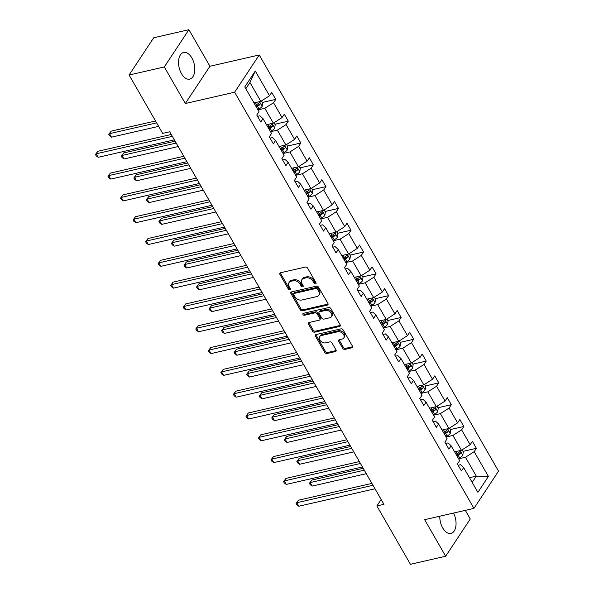 <?xml version="1.0" encoding="UTF-8"?>
<svg xmlns="http://www.w3.org/2000/svg" width="594" height="594" viewBox="0 0 594 594"><rect width="100%" height="100%" fill="white"/><g stroke="black" fill="none" stroke-linecap="round" stroke-linejoin="round"><path stroke-width="0.89" d="M315.555 283.865A1.203 0.876 -146.6 0 0 315.971 282.685L307.588 268.102A1.723 1.247 -146.6 0 0 305.413 267.048L280.524 272.75A1.723 1.247 -146.6 0 0 279.878 273.173A1.723 1.247 -146.6 0 0 279.93 274.435L288.313 289.018A1.203 0.876 -146.6 0 0 290.251 288.573L289.167 286.687A5.502 3.995 -146.6 0 1 288.996 282.64A5.502 3.995 -146.6 0 1 291.067 281.281L293.139 280.806A5.502 3.995 -146.6 0 1 300.089 284.184L301.173 286.07A1.203 0.876 -146.6 0 0 303.111 285.625L302.027 283.739A5.502 3.995 -146.6 0 1 301.856 279.692A5.502 3.995 -146.6 0 1 303.928 278.334L305.999 277.858A5.502 3.995 -146.6 0 1 312.949 281.237L314.033 283.123A1.203 0.876 -146.6 0 0 315.555 283.865M439.783 516.208A13.669 7.737 77.1 0 0 442.73 527.984A13.669 7.737 77.1 0 0 450.965 533.457A13.669 7.737 77.1 0 0 453.526 513.06M191.847 57.945A13.669 7.737 77.1 0 0 183.613 52.472A13.669 7.737 77.1 0 0 181.474 73.656A13.669 7.737 77.1 0 0 189.716 79.128A13.669 7.737 77.1 0 0 191.847 57.945M342.693 348.344A1.723 1.247 -146.6 0 0 344.862 349.398L351.848 347.802A1.723 1.247 -146.6 0 0 352.494 347.379A1.723 1.247 -146.6 0 0 352.442 346.109L343.132 329.922A1.723 1.247 -146.6 0 0 340.956 328.861L316.075 334.563A1.723 1.247 -146.6 0 0 315.421 334.986A1.723 1.247 -146.6 0 0 315.481 336.249L324.792 352.442A1.723 1.247 -146.6 0 0 326.96 353.497L335.395 351.566A1.723 1.247 -146.6 0 0 336.041 351.143A1.723 1.247 -146.6 0 0 335.989 349.881L332.001 342.946A1.723 1.247 -146.6 0 0 329.833 341.892L325.646 342.849A4.604 3.341 -146.6 0 1 320.634 341.082A4.604 3.341 -146.6 0 1 319.698 336.642A4.604 3.341 -146.6 0 1 321.428 335.513L337.815 331.756A4.604 3.341 -146.6 0 1 342.82 333.524A4.604 3.341 -146.6 0 1 343.763 337.964A4.604 3.341 -146.6 0 1 342.033 339.1L339.3 339.723A1.723 1.247 -146.6 0 0 338.654 340.147A1.723 1.247 -146.6 0 0 338.706 341.416L342.693 348.344L343.362 347.334A1.723 1.247 -146.6 0 0 345.53 348.388L352.509 346.792A1.723 1.247 -146.6 0 0 352.65 346.755M424.643 519.676L445.663 556.236L410.447 564.3L376.886 505.94L383.932 504.321L169.706 131.771L162.659 133.383L129.098 75.022L164.315 66.959L185.335 103.512L234.637 92.219L473.945 508.39L424.643 519.676M327.309 305.123A1.723 1.247 -146.6 0 0 327.955 304.7A1.723 1.247 -146.6 0 0 327.903 303.437L318.592 287.244A1.723 1.247 -146.6 0 0 316.416 286.189L291.535 291.892A1.723 1.247 -146.6 0 0 290.889 292.315A1.723 1.247 -146.6 0 0 290.941 293.577L300.252 309.771A1.723 1.247 -146.6 0 0 302.42 310.825L327.309 305.123L327.97 304.121A1.723 1.247 -146.6 0 0 328.111 304.076M330.858 308.583L340.169 324.769A1.723 1.247 -146.6 0 1 340.228 326.039A1.723 1.247 -146.6 0 1 339.575 326.462L314.694 332.165A1.723 1.247 -146.6 0 1 312.518 331.103L308.531 324.176A1.723 1.247 -146.6 0 1 308.479 322.913A1.723 1.247 -146.6 0 1 309.125 322.49L319.223 320.173A1.723 1.247 -146.6 0 0 319.869 319.75A1.723 1.247 -146.6 0 0 319.817 318.488L317.174 313.892A1.723 1.247 -146.6 0 0 314.998 312.838L304.492 315.243A1.203 0.876 -146.6 0 1 303.386 313.32L328.69 307.529A1.723 1.247 -146.6 0 1 330.858 308.583M445.663 556.236L470.262 518.978L465.302 510.365M185.335 103.512L209.934 66.253L188.914 29.7L164.315 66.959M188.914 29.7L153.698 37.764L129.098 75.022M458.16 465.258L460.543 464.716L463.669 467.589L461.441 470.96L457.425 463.973L459.652 460.595L451.128 445.782L448.901 449.153L444.884 442.166L447.111 438.788L438.587 423.975L436.36 427.346L432.343 420.359L434.57 416.981L426.046 402.168L423.819 405.539L419.802 398.544L422.03 395.173L413.506 380.353L411.278 383.731L407.261 376.737L409.489 373.366L400.965 358.546L398.737 361.924L394.72 354.93L396.948 351.559L388.424 336.739L386.204 340.117L382.18 333.123L384.407 329.752L375.891 314.931L373.663 318.31L369.639 311.315L371.866 307.944L363.35 293.124L361.122 296.495L357.098 289.508L359.325 286.137L350.809 271.317L348.581 274.688L344.565 267.701L346.785 264.33L338.268 249.51L336.041 252.881L332.024 245.894L334.251 242.523L325.727 227.702L323.5 231.073L319.483 224.087L321.71 220.708L313.187 205.895L310.959 209.266L306.942 202.279L309.17 198.901L300.646 184.088L298.418 187.459L294.401 180.472L296.629 177.094L288.105 162.281L285.877 165.652L281.86 158.665L284.088 155.286L275.564 140.474L273.337 143.845L269.32 136.85L271.547 133.479L263.023 118.659L260.803 122.037L256.779 115.043L259.006 111.672L244.78 86.932L255.279 71.02L269.513 95.76L271.74 92.389L275.757 99.384L273.53 102.755L282.053 117.575L284.274 114.197L288.298 121.191L286.07 124.562L294.587 139.382L296.814 136.004L300.839 142.998L298.611 146.369L307.128 161.189L309.355 157.811L313.38 164.805L311.152 168.176L319.669 182.997L321.896 179.618L325.913 186.613L323.693 189.983L332.209 204.804L334.437 201.433L338.454 208.42L336.226 211.791L344.75 226.611L346.978 223.24L350.995 230.227L348.767 233.598L357.291 248.418L359.519 245.047L363.535 252.034L361.308 255.405L369.832 270.225L372.059 266.854L376.076 273.841L373.849 277.212L382.373 292.033L384.6 288.662L388.617 295.649L386.39 299.027L394.913 313.84L397.141 310.469L401.158 317.456L398.93 320.834L407.454 335.647L409.674 332.276L413.699 339.263L411.471 342.641L419.988 357.454L422.215 354.083L426.24 361.078L424.012 364.449L432.529 379.269L434.756 375.891L438.78 382.885L436.553 386.256L445.069 401.076L447.297 397.698L451.314 404.692L449.094 408.063L457.61 422.883L459.838 419.505L463.855 426.499L461.627 429.87L470.151 444.691L472.379 441.32L476.395 448.307L474.168 451.678L488.402 476.425L477.895 492.329L463.669 467.589M234.637 92.219L259.229 54.967L498.537 471.131L473.945 508.39M446.094 437.021L452.925 435.454L461.441 450.274L454.61 451.841M461.441 450.274L470.151 444.691M452.925 435.454L461.627 429.87M445.619 443.451L448.002 442.909L451.128 445.782M433.553 415.213L440.384 413.647L448.901 428.467L442.07 430.034M448.901 428.467L457.61 422.883M440.384 413.647L449.094 408.063M433.085 421.643L435.461 421.101L438.587 423.975M421.012 393.406L427.843 391.84L436.36 406.66L429.529 408.219M436.36 406.66L445.069 401.076M427.843 391.84L436.553 386.256M420.545 399.836L422.921 399.287L426.046 402.168M408.472 371.599L415.303 370.032L423.826 384.853L416.988 386.412M423.826 384.853L432.529 379.269M415.303 370.032L424.012 364.449M408.004 378.029L410.38 377.48L413.506 380.353M395.931 349.792L402.762 348.225L411.286 363.045L404.447 364.605M411.286 363.045L419.988 357.454M402.762 348.225L411.471 342.641M395.463 356.222L397.846 355.672L400.965 358.546M383.39 327.977L390.221 326.418L398.745 341.231L391.914 342.797M398.745 341.231L407.454 335.647M390.221 326.418L398.93 320.834M382.922 334.415L385.306 333.865L388.424 336.739M370.849 306.17L377.68 304.611L386.204 319.423L379.373 320.99M386.204 319.423L394.913 313.84M377.68 304.611L386.39 299.027M370.381 312.607L372.765 312.058L375.891 314.931M358.308 284.363L365.139 282.803L373.663 297.616L366.832 299.183M373.663 297.616L382.373 292.033M365.139 282.803L373.849 277.212M357.84 290.8L360.224 290.251L363.35 293.124M345.767 262.555L352.598 260.989L361.122 275.809L354.291 277.376M361.122 275.809L369.832 270.225M352.598 260.989L361.308 255.405M345.3 268.985L347.683 268.443L350.809 271.317M333.227 240.748L340.065 239.182L348.581 254.002L341.75 255.569M348.581 254.002L357.291 248.418M340.065 239.182L348.767 233.598M332.759 247.178L335.142 246.636L338.268 249.51M320.693 218.941L327.524 217.374L336.041 232.195L329.21 233.761M336.041 232.195L344.75 226.611M327.524 217.374L336.226 211.791M320.218 225.371L322.601 224.829L325.727 227.702M308.152 197.134L314.983 195.567L323.5 210.387L316.669 211.954M323.5 210.387L332.209 204.804M314.983 195.567L323.693 189.983M307.685 203.564L310.061 203.022L313.187 205.895M295.612 175.327L302.443 173.76L310.959 188.58L304.128 190.147M310.959 188.58L319.669 182.997M302.443 173.76L311.152 168.176M295.144 181.757L297.52 181.215L300.646 184.088M283.071 153.519L289.902 151.953L298.426 166.773L291.587 168.332M298.426 166.773L307.128 161.189M289.902 151.953L298.611 146.369M282.603 159.949L284.979 159.407L288.105 162.281M270.53 131.712L277.361 130.145L285.885 144.966L279.046 146.525M285.885 144.966L294.587 139.382M277.361 130.145L286.07 124.562M270.062 138.142L272.446 137.593L275.564 140.474M257.989 109.905L264.82 108.338L273.344 123.158L266.513 124.718M273.344 123.158L282.053 117.575M264.82 108.338L273.53 102.755M257.521 116.335L259.905 115.785L263.023 118.659M255.279 71.02L249.948 82.477L260.803 101.344L253.972 102.91M260.803 101.344L269.513 95.76M209.934 66.253L259.229 54.967M381.148 499.48L376.886 505.94M472.185 482.395L476.314 476.136L465.466 457.261L458.627 458.828M469.483 477.702L476.314 476.136L488.402 476.425M249.948 82.477L245.819 88.736M465.466 457.261L474.168 451.678M262.362 102.45L275.757 99.384M274.903 124.257L288.298 121.191M287.444 146.065L300.839 142.998M299.977 167.872L313.38 164.805M312.518 189.679L325.913 186.613M325.059 211.486L338.454 208.42M337.6 233.293L350.995 230.227M350.141 255.101L363.535 252.034M362.682 276.908L376.076 273.841M375.222 298.715L388.617 295.649M387.763 320.53L401.158 317.456M400.304 342.337L413.699 339.263M412.845 364.144L426.24 361.078M425.378 385.952L438.78 382.885M437.919 407.759L451.314 404.692M450.46 429.566L463.855 426.499M463.001 451.373L476.395 448.307M316.06 282.878A1.203 0.876 -146.6 0 1 314.694 282.12L313.61 280.234A5.502 3.995 -146.6 0 0 306.66 276.856L305.999 277.858M301.856 279.692L302.517 278.69A5.502 3.995 -146.6 0 1 304.588 277.331L306.66 276.856M288.996 282.64L289.664 281.63A5.502 3.995 -146.6 0 1 291.728 280.271L293.807 279.796A5.502 3.995 -146.6 0 1 300.757 283.175L301.841 285.061A1.203 0.876 -146.6 0 0 303.2 285.825M280.39 272.787A1.723 1.247 -146.6 0 0 280.598 273.426L288.981 288.008A1.203 0.876 -146.6 0 0 290.34 288.773M291.394 291.929A1.723 1.247 -146.6 0 0 291.602 292.567L300.913 308.761A1.723 1.247 -146.6 0 0 303.089 309.816L327.97 304.121M317.523 289.196A1.203 0.876 -146.6 0 0 316.001 288.461L294.156 293.458A1.203 0.876 -146.6 0 0 293.74 294.646L294.884 296.636A5.502 3.995 -146.6 0 0 301.834 300.015L316.765 296.592A5.502 3.995 -146.6 0 0 318.837 295.233A5.502 3.995 -146.6 0 0 318.666 291.186L317.523 289.196L318.191 288.187A1.203 0.876 -146.6 0 0 316.669 287.451L316.001 288.461M293.703 293.755L294.372 292.753A1.203 0.876 -146.6 0 1 294.824 292.456L316.669 287.451M318.837 295.233L319.505 294.223A5.502 3.995 -146.6 0 0 319.334 290.176L318.666 291.186M318.191 288.187L319.334 290.176M308.991 322.527A1.723 1.247 -146.6 0 0 309.199 323.173L313.187 330.101A1.723 1.247 -146.6 0 0 315.355 331.155L340.243 325.453A1.723 1.247 -146.6 0 0 340.377 325.415M319.869 319.75L320.53 318.748A1.723 1.247 -146.6 0 0 320.478 317.478L317.835 312.882A1.723 1.247 -146.6 0 0 315.666 311.828L305.16 314.233L304.492 315.243M303.541 313.283A1.203 0.876 -146.6 0 0 305.16 314.233M329.692 317.775A4.604 3.341 -146.6 0 0 331.422 316.639A4.604 3.341 -146.6 0 0 330.487 312.206A4.604 3.341 -146.6 0 0 325.475 310.439L319.698 311.761A1.723 1.247 -146.6 0 0 319.052 312.184A1.723 1.247 -146.6 0 0 319.104 313.446L321.748 318.042A1.723 1.247 -146.6 0 0 323.923 319.097L329.692 317.775M331.422 316.639L332.091 315.637A4.604 3.341 -146.6 0 0 331.148 311.197A4.604 3.341 -146.6 0 0 326.136 309.429L325.475 310.439M319.052 312.184L319.721 311.174A1.723 1.247 -146.6 0 1 320.366 310.751L326.136 309.429M339.167 339.761A1.723 1.247 -146.6 0 0 339.374 340.407L343.362 347.334M343.763 337.964L344.431 336.954A4.604 3.341 -146.6 0 0 343.488 332.521A4.604 3.341 -146.6 0 0 338.476 330.754L337.815 331.756M319.698 336.642L320.359 335.64A4.604 3.341 -146.6 0 1 322.089 334.504L338.476 330.754M315.934 334.6A1.723 1.247 -146.6 0 0 316.142 335.246L325.453 351.44A1.723 1.247 -146.6 0 0 327.628 352.494L336.056 350.564A1.723 1.247 -146.6 0 0 336.197 350.519M261.479 100.913L262.667 102.977L262.14 106.385A4.648 1.819 150.1 0 1 259.014 108.954L257.811 109.593M155.531 120.983L111.145 131.148L109.482 133.665L111.494 137.162L158.628 126.366M256.289 106.935L257.484 106.296A4.648 1.819 -29.9 0 0 259.942 104.529C260.358 103.141 260.038 102.584 258.977 102.851A4.648 1.819 150.1 0 1 256.519 104.618L255.323 105.264M259.942 104.529L257.915 104.99A2.369 0.928 150.1 0 1 257.202 105.435L255.836 106.163M156.616 122.869L109.482 133.665L108.754 134.378L111.145 131.148M111.494 137.162L109.556 135.774L108.754 134.378M171.258 134.474L97.854 151.284L96.191 153.801L172.342 136.36M98.203 157.299L96.265 155.918L95.463 154.514L96.191 153.801L98.203 157.299L174.354 139.857M95.463 154.514L97.854 151.284M274.02 122.72L275.208 124.785L274.68 128.193A4.648 1.819 150.1 0 1 271.555 130.762L270.352 131.4M175.111 141.179L123.686 152.955L122.022 155.472L124.035 158.969L178.207 146.562M268.822 128.75L270.025 128.104A4.648 1.819 -29.9 0 0 272.475 126.336C272.898 124.948 272.579 124.391 271.517 124.658A4.648 1.819 150.1 0 1 269.06 126.425L267.857 127.071M272.475 126.336L270.448 126.797A2.369 0.928 150.1 0 1 269.743 127.242L268.377 127.97M176.203 143.065L122.022 155.472L121.295 156.185L123.686 152.955M124.035 158.969L122.097 157.581L121.295 156.185M286.56 144.528L287.741 146.592L287.221 150A4.648 1.819 150.1 0 1 284.095 152.569L282.893 153.207M187.652 162.986L136.226 174.762L134.563 177.279L136.575 180.776L190.748 168.369M281.363 150.557L282.566 149.911A4.648 1.819 -29.9 0 0 285.016 148.144C285.439 146.755 285.12 146.198 284.051 146.466A4.648 1.819 150.1 0 1 281.601 148.233L280.398 148.879M285.016 148.144L282.989 148.604A2.369 0.928 150.1 0 1 282.284 149.049L280.917 149.777M188.736 164.872L134.563 177.279L133.836 177.992L136.226 174.762M136.575 180.776L134.638 179.395L133.836 177.992M183.798 156.281L110.395 173.092L108.732 175.609L184.883 158.167M110.744 179.106L108.806 177.725L108.004 176.321L108.732 175.609L110.744 179.106L186.895 161.665M108.004 176.321L110.395 173.092M196.339 178.089L122.936 194.899L121.273 197.416L197.423 179.975M123.277 200.913L121.347 199.532L120.537 198.129L121.273 197.416L123.277 200.913L199.436 183.472M120.537 198.129L122.936 194.899M299.101 166.335L300.282 168.399L299.755 171.815A4.648 1.819 150.1 0 1 296.636 174.376L295.433 175.015M200.193 184.793L148.767 196.569L147.104 199.087L149.116 202.584L203.289 190.177M293.904 172.364L295.107 171.718A4.648 1.819 -29.9 0 0 297.557 169.951C297.98 168.562 297.661 168.005 296.592 168.273A4.648 1.819 150.1 0 1 294.141 170.047L292.939 170.686M297.557 169.951L295.53 170.411A2.369 0.928 150.1 0 1 294.824 170.857L293.458 171.584M201.277 186.679L147.104 199.087L146.376 199.799L148.767 196.569M149.116 202.584L147.178 201.203L146.376 199.799M208.88 199.896L135.469 216.713L133.813 219.231L209.964 201.782M135.818 222.72L133.888 221.339L133.078 219.943L133.813 219.231L135.818 222.72L211.976 205.279M133.078 219.943L135.469 216.713M311.642 188.142L312.823 190.206L312.296 193.622A4.648 1.819 150.1 0 1 309.177 196.183L307.974 196.829M212.734 206.601L161.308 218.377L159.645 220.894L161.657 224.391L215.83 211.984M306.445 194.171L307.647 193.533A4.648 1.819 -29.9 0 0 310.098 191.758C310.521 190.37 310.202 189.813 309.132 190.08A4.648 1.819 150.1 0 1 306.682 191.855L305.479 192.493M310.098 191.758L308.071 192.226A2.369 0.928 150.1 0 1 307.365 192.664L305.999 193.392M213.818 208.487L159.645 220.894L158.917 221.607L161.308 218.377M161.657 224.391L159.719 223.01L158.917 221.607M221.421 221.703L148.01 238.521L146.354 241.038L222.505 223.596M148.359 244.528L146.428 243.146L145.619 241.751L146.354 241.038L148.359 244.528L224.517 227.086M145.619 241.751L148.01 238.521M324.176 209.949L325.363 212.013L324.836 215.429A4.648 1.819 150.1 0 1 321.718 217.991L320.515 218.637M225.274 228.408L173.849 240.184L172.186 242.708L174.198 246.198L228.371 233.791M318.985 215.978L320.188 215.34A4.648 1.819 -29.9 0 0 322.639 213.565C323.062 212.177 322.742 211.62 321.673 211.887A4.648 1.819 150.1 0 1 319.223 213.662L318.02 214.3M322.639 213.565L320.612 214.033A2.369 0.928 150.1 0 1 319.906 214.471L318.54 215.199M226.359 230.294L172.186 242.708L171.458 243.414L173.849 240.184M174.198 246.198L172.26 244.817L171.458 243.414M233.962 243.51L160.551 260.328L158.888 262.845L235.046 245.404M160.9 266.335L158.962 264.954L158.16 263.558L158.888 262.845L160.9 266.335L237.058 248.893M158.16 263.558L160.551 260.328M336.716 231.764L337.904 233.821L337.377 237.236A4.648 1.819 150.1 0 1 334.251 239.798L333.056 240.444M237.815 250.215L186.39 261.999L184.727 264.516L186.731 268.005L240.912 255.598M331.526 237.786L332.729 237.147A4.648 1.819 -29.9 0 0 335.179 235.373C335.603 233.984 335.276 233.427 334.214 233.694A4.648 1.819 150.1 0 1 331.764 235.469L330.561 236.108M335.179 235.373L333.152 235.84A2.369 0.928 150.1 0 1 332.447 236.278L331.081 237.006M238.899 252.108L184.727 264.516L183.999 265.228L186.39 261.999M186.731 268.005L184.801 266.624L183.999 265.228M246.503 265.318L173.092 282.135L171.428 284.652L247.587 267.211M173.441 288.142L171.503 286.761L170.701 285.365L171.428 284.652L173.441 288.142L249.591 270.701M170.701 285.365L173.092 282.135M349.257 253.571L350.445 255.628L349.918 259.043A4.648 1.819 150.1 0 1 346.792 261.612L345.597 262.251M250.356 272.022L198.931 283.806L197.267 286.323L199.272 289.813L253.452 277.405M344.067 259.593L345.27 258.954A4.648 1.819 -29.9 0 0 347.72 257.18C348.143 255.791 347.817 255.234 346.755 255.502A4.648 1.819 150.1 0 1 344.305 257.276L343.102 257.915M347.72 257.18L345.693 257.648A2.369 0.928 150.1 0 1 344.988 258.086L343.622 258.813M251.44 273.916L197.267 286.323L196.532 287.036L198.931 283.806M199.272 289.813L197.342 288.432L196.532 287.036M259.036 287.132L185.632 303.942L183.969 306.459L260.127 289.018M185.981 309.957L184.043 308.568L183.242 307.172L183.969 306.459L185.981 309.957L262.132 292.515M183.242 307.172L185.632 303.942M361.798 275.378L362.986 277.435L362.459 280.851A4.648 1.819 150.1 0 1 359.333 283.42L358.13 284.058M262.897 293.83L211.464 305.613L209.808 308.13L211.813 311.62L265.993 299.213M356.608 281.4L357.811 280.762A4.648 1.819 -29.9 0 0 360.261 278.987C360.684 277.606 360.358 277.042 359.296 277.309A4.648 1.819 150.1 0 1 356.846 279.083L355.643 279.722M360.261 278.987L358.234 279.455A2.369 0.928 150.1 0 1 357.529 279.9L356.162 280.628M263.981 295.723L209.808 308.13L209.073 308.843L211.464 305.613M211.813 311.62L209.882 310.239L209.073 308.843M271.577 308.939L198.173 325.75L196.51 328.267L272.668 310.825M198.522 331.764L196.584 330.375L195.782 328.979L196.51 328.267L198.522 331.764L274.673 314.323M195.782 328.979L198.173 325.75M374.339 297.186L375.527 299.25L375 302.658A4.648 1.819 150.1 0 1 371.874 305.227L370.671 305.865M275.438 315.644L224.005 327.42L222.349 329.937L224.354 333.434L278.527 321.02M369.149 303.207L370.344 302.569A4.648 1.819 -29.9 0 0 372.802 300.794C373.218 299.413 372.898 298.849 371.837 299.116A4.648 1.819 150.1 0 1 369.386 300.891L368.183 301.529M372.802 300.794L370.775 301.262A2.369 0.928 150.1 0 1 370.062 301.707L368.696 302.435M276.522 317.53L222.349 329.937L221.614 330.65L224.005 327.42M224.354 333.434L222.416 332.046L221.614 330.65M284.118 330.747L210.714 347.557L209.051 350.074L285.209 332.633M211.063 353.571L209.125 352.183L208.323 350.787L209.051 350.074L211.063 353.571L287.214 336.13M208.323 350.787L210.714 347.557M386.88 318.993L388.068 321.057L387.54 324.465A4.648 1.819 150.1 0 1 384.415 327.034L383.212 327.673M287.971 337.451L236.546 349.227L234.882 351.745L236.895 355.242L291.067 342.835M381.69 325.015L382.885 324.376A4.648 1.819 -29.9 0 0 385.343 322.609C385.758 321.22 385.439 320.656 384.377 320.931A4.648 1.819 150.1 0 1 381.92 322.698L380.724 323.336M385.343 322.609L383.316 323.069A2.369 0.928 150.1 0 1 382.603 323.515L381.237 324.242M289.063 339.337L234.882 351.745L234.155 352.457L236.546 349.227M236.895 355.242L234.957 353.853L234.155 352.457M296.658 352.554L223.255 369.364L221.592 371.881L297.743 354.44M223.604 375.378L221.666 373.99L220.864 372.594L221.592 371.881L223.604 375.378L299.755 357.937M220.864 372.594L223.255 369.364M399.42 340.8L400.608 342.864L400.081 346.272A4.648 1.819 150.1 0 1 396.955 348.841L395.752 349.48M300.512 359.259L249.086 371.035L247.423 373.552L249.435 377.049L303.608 364.642M394.223 346.822L395.426 346.183A4.648 1.819 -29.9 0 0 397.876 344.416C398.299 343.028 397.98 342.463 396.918 342.738A4.648 1.819 150.1 0 1 394.461 344.505L393.258 345.144M397.876 344.416L395.849 344.876A2.369 0.928 150.1 0 1 395.144 345.322L393.777 346.05M301.603 361.145L247.423 373.552L246.696 374.265L249.086 371.035M249.435 377.049L247.498 375.66L246.696 374.265M309.199 374.361L235.796 391.171L234.133 393.688L310.283 376.247M236.145 397.186L234.207 395.797L233.405 394.401L234.133 393.688L236.145 397.186L312.296 379.744M233.405 394.401L235.796 391.171M411.961 362.607L413.142 364.671L412.622 368.08A4.648 1.819 150.1 0 1 409.496 370.649L408.293 371.287M313.053 381.066L261.627 392.842L259.964 395.359L261.976 398.856L316.149 386.449M406.764 368.636L407.967 367.99A4.648 1.819 -29.9 0 0 410.417 366.223C410.84 364.835 410.521 364.278 409.452 364.545A4.648 1.819 150.1 0 1 407.001 366.312L405.799 366.958M410.417 366.223L408.39 366.684A2.369 0.928 150.1 0 1 407.684 367.129L406.318 367.857M314.137 382.952L259.964 395.359L259.236 396.072L261.627 392.842M261.976 398.856L260.038 397.468L259.236 396.072M321.74 396.168L248.337 412.979L246.673 415.496L322.824 398.054M248.678 418.993L246.748 417.612L245.938 416.208L246.673 415.496L248.678 418.993L324.836 401.551M245.938 416.208L248.337 412.979M424.502 384.415L425.683 386.479L425.156 389.887A4.648 1.819 150.1 0 1 422.037 392.456L420.834 393.094M325.594 402.873L274.168 414.649L272.505 417.166L274.517 420.663L328.69 408.256M419.305 390.444L420.507 389.798A4.648 1.819 -29.9 0 0 422.958 388.031C423.381 386.642 423.062 386.085 421.992 386.352A4.648 1.819 150.1 0 1 419.542 388.12L418.339 388.766M422.958 388.031L420.931 388.491A2.369 0.928 150.1 0 1 420.225 388.936L418.859 389.664M326.678 404.759L272.505 417.166L271.777 417.879L274.168 414.649M274.517 420.663L272.579 419.275L271.777 417.879M334.281 417.976L260.87 434.786L259.214 437.303L335.365 419.861M261.219 440.8L259.288 439.419L258.479 438.016L259.214 437.303L261.219 440.8L337.377 423.359M258.479 438.016L260.87 434.786M437.043 406.222L438.224 408.286L437.696 411.701A4.648 1.819 150.1 0 1 434.578 414.263L433.375 414.902M338.135 424.68L286.709 436.456L285.046 438.973L287.058 442.471L341.231 430.063M431.845 412.251L433.048 411.605A4.648 1.819 -29.9 0 0 435.499 409.838C435.922 408.449 435.602 407.892 434.533 408.16A4.648 1.819 150.1 0 1 432.083 409.934L430.88 410.573M435.499 409.838L433.471 410.298A2.369 0.928 150.1 0 1 432.766 410.744L431.4 411.471M339.219 426.566L285.046 438.973L284.318 439.686L286.709 436.456M287.058 442.471L285.12 441.09L284.318 439.686M346.822 439.783L273.411 456.593L271.755 459.11L347.906 441.669M273.76 462.607L271.829 461.226L271.02 459.823L271.755 459.11L273.76 462.607L349.918 445.166M271.02 459.823L273.411 456.593M449.576 428.029L450.764 430.093L450.237 433.509A4.648 1.819 150.1 0 1 447.119 436.07L445.916 436.709M350.675 446.488L299.25 458.264L297.587 460.781L299.599 464.278L353.772 451.871M444.386 434.058L445.589 433.42A4.648 1.819 -29.9 0 0 448.039 431.645C448.463 430.256 448.143 429.7 447.074 429.967A4.648 1.819 150.1 0 1 444.624 431.741L443.421 432.38M448.039 431.645L446.012 432.105A2.369 0.928 150.1 0 1 445.307 432.551L443.941 433.278M351.759 448.373L297.587 460.781L296.859 461.493L299.25 458.264M299.599 464.278L297.661 462.897L296.859 461.493M359.363 461.59L285.952 478.408L284.288 480.925L360.447 463.483M286.301 484.414L284.363 483.033L283.561 481.637L284.288 480.925L286.301 484.414L362.459 466.973M283.561 481.637L285.952 478.408M462.117 449.836L463.305 451.9L462.778 455.316A4.648 1.819 150.1 0 1 459.652 457.877L458.457 458.523M363.216 468.295L311.791 480.071L310.127 482.588L312.132 486.085L366.312 473.678M456.927 455.865L458.13 455.227A4.648 1.819 -29.9 0 0 460.58 453.452C461.003 452.064 460.677 451.507 459.615 451.774A4.648 1.819 150.1 0 1 457.165 453.549L455.962 454.187M460.58 453.452L458.553 453.92A2.369 0.928 150.1 0 1 457.848 454.358L456.482 455.086M364.3 470.181L310.127 482.588L309.4 483.301L311.791 480.071M312.132 486.085L310.202 484.704L309.4 483.301M371.903 483.397L298.492 500.215L296.829 502.732L372.987 485.291M298.841 506.222L296.903 504.841L296.102 503.445L296.829 502.732L298.841 506.222L374.992 488.78M296.102 503.445L298.492 500.215M313.61 280.234L312.949 281.237M304.588 277.331L303.928 278.334M301.841 285.061L301.173 286.07M300.757 283.175L300.089 284.184M293.807 279.796L293.139 280.806M291.728 280.271L291.067 281.281M288.981 288.008L288.313 289.018M280.598 273.426L279.93 274.435M314.694 282.12L314.033 283.123M303.089 309.816L302.42 310.825M300.913 308.761L300.252 309.771M291.602 292.567L290.941 293.577M294.824 292.456L294.156 293.458M340.243 325.453L339.575 326.462M315.355 331.155L314.694 332.165M313.187 330.101L312.518 331.103M309.199 323.173L308.531 324.176M320.478 317.478L319.817 318.488M317.835 312.882L317.174 313.892M315.666 311.828L314.998 312.838M320.366 310.751L319.698 311.761M339.374 340.407L338.706 341.416M322.089 334.504L321.428 335.513M336.056 350.564L335.395 351.566M327.628 352.494L326.96 353.497M325.453 351.44L324.792 352.442M316.142 335.246L315.481 336.249M352.509 346.792L351.848 347.802M345.53 348.388L344.862 349.398M262.154 106.304L259.474 101.648M256.519 104.618L255.361 102.591M259.014 108.954L257.484 106.296M274.695 128.111L272.015 123.455M269.06 126.425L267.894 124.406M271.555 130.762L270.025 128.104M287.229 149.918L284.556 145.27M281.601 148.233L280.435 146.213M284.095 152.569L282.566 149.911M299.77 171.725L297.097 167.077M294.141 170.047L292.976 168.02M296.636 174.376L295.107 171.718M312.31 193.533L309.637 188.885M306.682 191.855L305.516 189.828M309.177 196.183L307.647 193.533M324.851 215.34L322.178 210.692M319.223 213.662L318.057 211.635M321.718 217.991L320.188 215.34M337.392 237.147L334.719 232.499M331.764 235.469L330.598 233.442M334.251 239.798L332.729 237.147M349.933 258.954L347.26 254.306M344.305 257.276L343.139 255.249M346.792 261.612L345.27 258.954M362.474 280.762L359.801 276.113M356.846 279.083L355.68 277.056M359.333 283.42L357.811 280.762M375.014 302.576L372.341 297.921M369.386 300.891L368.221 298.864M371.874 305.227L370.344 302.569M387.555 324.383L384.875 319.728M381.92 322.698L380.761 320.671M384.415 327.034L382.885 324.376M400.096 346.191L397.416 341.535M394.461 344.505L393.295 342.478M396.955 348.841L395.426 346.183M412.63 367.998L409.957 363.342M407.001 366.312L405.836 364.285M409.496 370.649L407.967 367.99M425.17 389.805L422.497 385.15M419.542 388.12L418.376 386.1M422.037 392.456L420.507 389.798M437.711 411.612L435.038 406.964M432.083 409.934L430.917 407.907M434.578 414.263L433.048 411.605M450.252 433.42L447.579 428.771M444.624 431.741L443.458 429.714M447.119 436.07L445.589 433.42M462.793 455.227L460.12 450.579M457.165 453.549L455.999 451.522M459.652 457.877L458.13 455.227"/></g></svg>
